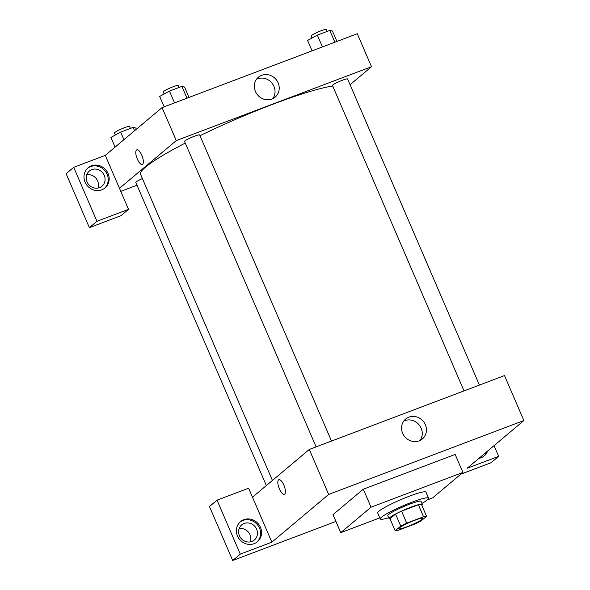 <?xml version="1.0" encoding="UTF-8"?>
<svg xmlns="http://www.w3.org/2000/svg" width="590" height="590" viewBox="0 0 590 590"><rect width="100%" height="100%" fill="white"/><g stroke="black" fill="none" stroke-linecap="round" stroke-linejoin="round"><path stroke-width="0.89" d="M422.359 519.185A13.15 1.527 -23.3 0 1 409.253 525.867A13.15 1.527 -23.3 0 1 398.796 528.736A13.15 1.527 -23.3 0 1 410.271 522.128A13.15 1.527 -23.3 0 1 422.949 518.33A13.15 1.527 -23.3 0 1 422.359 519.185M423.554 516.766L406.709 523.138A17.656 2.05 -23.3 0 0 400.735 526.088L395.175 530.757A17.656 2.05 -23.3 0 0 398.191 530.299L415.036 523.927A17.656 2.05 -23.3 0 0 421.017 520.977L426.57 516.309A17.656 2.05 -23.3 0 0 423.554 516.766L418.391 504.767L401.547 511.147L406.709 523.138M418.391 504.767A17.656 2.05 -23.3 0 1 421.4 504.317L426.57 516.309M401.547 511.147A17.656 2.05 -23.3 0 0 395.566 514.089L390.012 518.765L395.175 530.757M421.821 505.276A18.076 2.102 156.7 0 0 422.315 504.384A18.076 2.102 156.7 0 0 404.873 509.605A18.076 2.102 156.7 0 0 389.105 518.691A18.076 2.102 156.7 0 0 390.086 518.942M389.105 518.691L387.814 515.69A18.076 2.102 -23.3 0 1 403.582 506.611A18.076 2.102 -23.3 0 1 421.024 501.389L422.315 504.384M395.566 514.089L400.735 526.088M388.692 517.732A26.299 3.061 -23.3 0 1 380.262 518.942A26.299 3.061 -23.3 0 1 403.206 505.733A26.299 3.061 -23.3 0 1 428.569 498.137A26.299 3.061 -23.3 0 1 427.381 499.848A26.299 3.061 -23.3 0 1 421.902 503.425M380.262 518.942L377.681 512.946A26.299 3.061 -23.3 0 1 400.625 499.737A26.299 3.061 -23.3 0 1 425.987 492.141L428.569 498.137M379.805 517.88L340.755 532.659L371.044 507.194L462.914 472.428L432.618 497.894L427.322 499.9M340.755 532.659L333.003 514.664L363.3 489.199L455.163 454.433L462.914 472.428M363.3 489.199L371.044 507.194M494.044 445.634L498.661 456.35L467.081 468.305L523.876 420.552L328.66 494.435L271.865 542.181L248.619 488.21L217.039 500.158L240.285 554.135L232.711 560.5L335.924 521.442M460.849 474.161L491.087 462.715L498.661 456.35M240.285 554.135L271.865 542.181M254.135 543.663A13.15 12.184 -130.1 0 1 238.441 537.837A13.15 12.184 -130.1 0 1 240.514 521.604A13.15 12.184 -130.1 0 1 258.295 523.824A13.15 12.184 -130.1 0 1 257.432 541.731A13.15 12.184 -130.1 0 1 254.135 543.663M256.952 542.114A13.15 12.184 49.9 0 0 257.351 524.621A13.15 12.184 49.9 0 0 240.049 522.01M239.415 535.72A9.86 9.138 -130.1 0 1 241.679 524.916A9.86 9.138 -130.1 0 1 255.02 526.582A9.86 9.138 -130.1 0 1 254.371 540.012A9.86 9.138 -130.1 0 1 239.415 535.72M239.127 528.596A9.86 9.138 -130.1 0 1 248.397 532.15A9.86 9.138 -130.1 0 1 250.3 541.893M217.039 500.158L209.465 506.522L232.711 560.5M487.62 451.04A13.15 12.184 -130.1 0 1 484.228 455.9A13.15 12.184 -130.1 0 1 480.931 457.833A13.15 12.184 -130.1 0 1 478.859 458.4M483.741 456.284A13.15 12.184 49.9 0 0 486.669 451.829M283.871 485.113A7.81 2.795 69.3 0 1 284.387 494.309A7.81 2.795 69.3 0 1 279.011 487.996A7.81 2.795 69.3 0 1 278.864 479.707A7.81 2.795 69.3 0 1 283.871 485.113M523.876 420.552L504.509 375.572L309.293 449.455L328.66 494.435M309.293 449.455L252.491 497.2M278.864 479.707A7.81 2.795 -110.7 0 0 279.018 487.996A7.81 2.795 -110.7 0 0 284.387 494.309M408.892 417.145A13.002 12.051 -130.1 0 1 424.417 422.905A13.002 12.051 -130.1 0 1 422.366 438.96A13.002 12.051 -130.1 0 1 404.777 436.755A13.002 12.051 -130.1 0 1 405.632 419.055A13.002 12.051 -130.1 0 1 408.892 417.145M420.058 440.457A13.002 12.051 49.9 0 0 419.379 425.206A13.002 12.051 49.9 0 0 404.703 420.663A13.002 12.051 49.9 0 0 403.759 421.076M272.418 480.452L140.56 174.271A110.116 12.803 -23.3 0 1 185.282 143.068M200.003 135.7A110.116 12.803 -23.3 0 1 332.731 86.037M479.412 385.071L347.584 78.979A8.216 0.959 156.7 0 0 341.05 80.771A8.216 0.959 156.7 0 0 332.856 84.945A8.216 0.959 156.7 0 0 332.487 85.476L464.02 390.897M266.348 485.555L135.818 182.458A8.216 0.959 -23.3 0 1 142.411 178.578M316.115 446.866L184.582 141.453A8.216 0.959 -23.3 0 1 191.757 137.322A8.216 0.959 -23.3 0 1 199.678 134.955L331.506 441.047M137.005 185.216L120.773 191.359M350.062 84.731L371.494 66.714L176.277 140.597L119.482 188.35L128.517 209.339L96.937 221.287L73.698 167.317L105.271 155.362L119.482 188.35M97.918 188.062A9.86 9.138 49.9 0 0 97.63 180.938A9.86 9.138 49.9 0 0 86.737 174.765M128.517 209.339L120.95 215.704L89.37 227.659L66.124 173.681L73.698 167.317M104.253 175.37A9.86 9.138 -130.1 0 1 101.989 186.175A9.86 9.138 -130.1 0 1 87.025 181.882A9.86 9.138 -130.1 0 1 89.297 171.078A9.86 9.138 -130.1 0 1 104.253 175.37M104.563 188.276A13.15 12.184 49.9 0 0 104.968 170.79A13.15 12.184 49.9 0 0 87.667 168.179M101.753 189.825A13.15 12.184 -130.1 0 1 86.052 183.999A13.15 12.184 -130.1 0 1 88.124 167.767A13.15 12.184 -130.1 0 1 105.912 169.994A13.15 12.184 -130.1 0 1 105.05 187.893A13.15 12.184 -130.1 0 1 101.753 189.825M96.937 221.287L89.37 227.659M371.494 66.714L357.289 33.733L162.073 107.616L105.271 155.362M255.426 91.465A13.002 12.051 -130.1 0 1 258.413 77.209A13.002 12.051 -130.1 0 1 276.002 79.414A13.002 12.051 -130.1 0 1 275.147 97.114A13.002 12.051 -130.1 0 1 255.426 91.465M162.073 107.616L176.277 140.597M272.838 98.619A13.002 12.051 49.9 0 0 271.813 82.932A13.002 12.051 49.9 0 0 256.539 79.23M141.821 155.273A7.81 2.795 69.3 0 1 142.338 164.463A7.81 2.795 69.3 0 1 136.961 158.15A7.81 2.795 69.3 0 1 136.806 149.86A7.81 2.795 69.3 0 1 141.821 155.273M136.806 149.86A7.81 2.795 -110.7 0 0 136.961 158.15A7.81 2.795 -110.7 0 0 142.338 164.463M336.927 41.44L332.45 31.041L329.788 30.415L317.354 35.12L307.589 40.452L312.066 50.851M329.788 30.415L334.869 42.215M317.354 35.12L322.435 46.92M312.051 38.018L311.181 36.005A8.216 0.959 -23.3 0 1 318.349 31.875A8.216 0.959 -23.3 0 1 326.277 29.5L327.103 31.425M189.021 97.416L184.545 87.018L181.882 86.391L169.448 91.089L159.684 96.428L164.16 106.82M181.882 86.391L186.964 98.191M169.448 91.089L174.537 102.896M164.145 93.994L163.275 91.974A8.216 0.959 -23.3 0 1 170.444 87.851A8.216 0.959 -23.3 0 1 178.372 85.476L179.205 87.401M136.312 129.269L135.774 128.023L133.111 127.388L120.677 132.094L110.913 137.433L115.087 147.117M133.111 127.388L134.557 130.744M120.677 132.094L123.944 139.668M115.375 134.992L114.504 132.979A8.216 0.959 -23.3 0 1 121.673 128.849A8.216 0.959 -23.3 0 1 129.601 126.474L130.434 128.406"/></g></svg>
